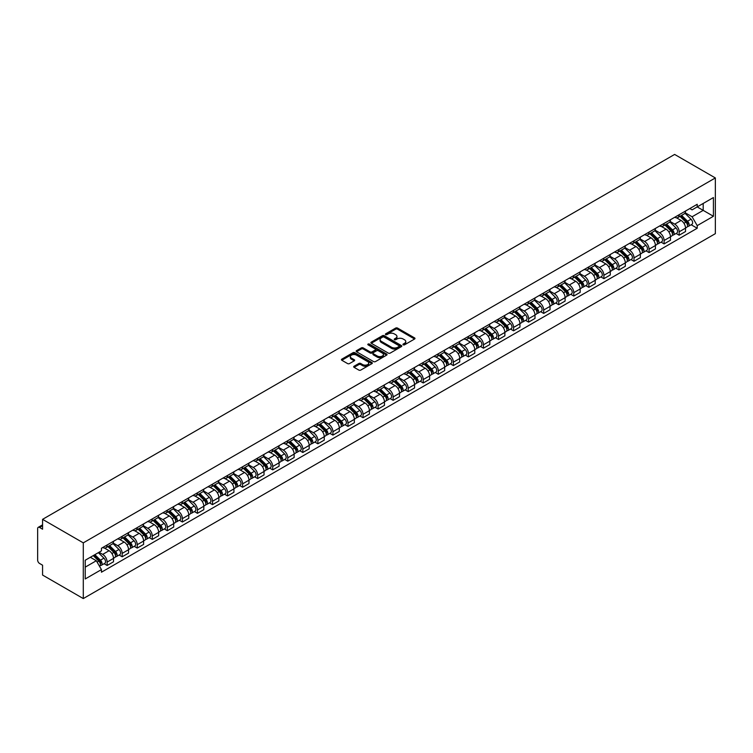 <?xml version="1.0" encoding="UTF-8"?>
<svg xmlns="http://www.w3.org/2000/svg" width="753" height="753" viewBox="0 0 753 753"><rect width="100%" height="100%" fill="white"/><g stroke="black" fill="none" stroke-linecap="round" stroke-linejoin="round"><path stroke-width="1.13" d="M403.213 344.818A0.941 0.546 0 0 0 404.53 344.818L414.602 339.001A1.337 0.772 0 0 0 414.988 338.455A1.337 0.772 0 0 0 414.602 337.909L397.546 328.073A1.337 0.772 0 0 0 395.654 328.073L385.592 333.88A0.941 0.546 0 0 0 386.92 334.643L388.219 333.89A4.283 2.475 0 0 1 394.28 333.89L395.702 334.709A4.283 2.475 0 0 1 396.953 336.459A4.283 2.475 0 0 1 395.702 338.21L394.403 338.963A0.941 0.546 0 0 0 395.73 339.725L397.029 338.982A4.283 2.475 0 0 1 403.09 338.982L404.512 339.801A4.283 2.475 0 0 1 405.763 341.551A4.283 2.475 0 0 1 404.512 343.302L403.213 344.046A0.941 0.546 0 0 0 403.213 344.818L403.213 344.046M354.07 366.24A1.337 0.772 0 0 0 353.684 366.786A1.337 0.772 0 0 0 354.07 367.332L358.861 370.09A1.337 0.772 0 0 0 360.753 370.09L371.926 363.643A1.337 0.772 0 0 0 372.321 363.097A1.337 0.772 0 0 0 371.926 362.551L354.879 352.705A1.337 0.772 0 0 0 352.988 352.705L341.806 359.153A1.337 0.772 0 0 0 341.42 359.708A1.337 0.772 0 0 0 341.806 360.254L347.585 363.586A1.337 0.772 0 0 0 349.477 363.586L354.258 360.828A1.337 0.772 0 0 0 354.654 360.282A1.337 0.772 0 0 0 354.258 359.727L351.397 358.08A3.586 2.071 0 0 1 350.352 356.611A3.586 2.071 0 0 1 352.564 354.701A3.586 2.071 0 0 1 356.461 355.152L367.69 361.628A3.586 2.071 0 0 1 368.735 363.097A3.586 2.071 0 0 1 366.523 365.007A3.586 2.071 0 0 1 362.626 364.556L360.753 363.473A1.337 0.772 0 0 0 358.861 363.473L354.07 366.24L354.07 367.332M83.291 542.857L42.573 519.344L674.632 154.431L715.35 177.943L83.291 542.857L83.291 598.569L715.35 233.656L715.35 177.943M388.313 353.091A1.337 0.772 0 0 0 390.205 353.091L401.387 346.634A1.337 0.772 0 0 0 401.782 346.088A1.337 0.772 0 0 0 401.387 345.542L384.341 335.697A1.337 0.772 0 0 0 382.439 335.697L371.267 342.154A1.337 0.772 0 0 0 370.871 342.7A1.337 0.772 0 0 0 371.267 343.246L388.313 353.091M368.368 345.015A0.941 0.546 0 0 1 369.328 345.147L369.328 344.036L386.656 354.042A1.337 0.772 0 0 1 387.051 354.588A1.337 0.772 0 0 1 386.656 355.134L375.483 361.591A1.337 0.772 0 0 1 373.582 361.591L356.536 351.745L361.318 349.006L361.318 347.895L356.536 350.653A1.337 0.772 0 0 0 356.141 351.199A1.337 0.772 0 0 0 356.536 351.745L356.536 350.653M361.318 349.006A1.337 0.772 0 0 1 363.21 349.006L363.21 347.895A1.337 0.772 0 0 0 361.318 347.895M363.21 347.895L370.128 351.886A1.337 0.772 0 0 0 372.02 351.886L375.192 350.051A1.337 0.772 0 0 0 375.587 349.505A1.337 0.772 0 0 0 375.192 348.959L368.001 344.799A0.941 0.546 0 0 1 369.328 344.036M42.573 519.344L42.573 529.208L39.58 527.476A2.73 1.572 -120 0 0 38.215 527.345A2.73 1.572 -120 0 0 37.65 528.597L37.65 560.128A2.73 1.572 -120 0 0 39.58 563.47L42.573 565.202L42.573 575.057L83.291 598.569M679.159 214.709A6.278 3.624 60 0 1 677.86 217.532L684.232 213.852A6.278 3.624 -120 0 0 685.531 211.038M670.123 221.476L674.726 224.13A6.278 3.624 60 0 1 679.159 231.811L685.531 228.14A6.278 3.624 -120 0 0 681.098 220.45L676.533 217.815M685.531 228.14L685.531 231.538L679.159 235.218L676.109 233.449M677.86 217.532A6.278 3.624 60 0 1 674.773 217.25M679.159 231.811L679.159 235.218M664.108 223.406A6.278 3.624 60 0 1 662.809 226.22L669.182 222.54A6.278 3.624 -120 0 0 670.481 219.725M661.059 242.146L664.108 243.906L670.481 240.226L670.481 236.828A6.278 3.624 -120 0 0 666.038 229.138L661.482 226.512M662.809 226.22A6.278 3.624 60 0 1 659.722 225.938M655.072 230.164L659.675 232.818A6.278 3.624 60 0 1 664.108 240.508L664.108 243.906M649.058 232.093A6.278 3.624 60 0 1 647.759 234.908L654.122 231.237A6.278 3.624 -120 0 0 655.421 228.413M645.999 250.834L649.058 252.594L655.421 248.923L655.421 245.525A6.278 3.624 -120 0 0 650.987 237.835L646.432 235.2M647.759 234.908A6.278 3.624 60 0 1 644.662 234.625M640.022 238.852L644.615 241.506A6.278 3.624 60 0 1 649.058 249.196L649.058 252.594M634.007 240.781A6.278 3.624 60 0 1 632.699 243.605L639.071 239.925A6.278 3.624 -120 0 0 640.37 237.11M630.948 259.521L634.007 261.291L640.37 257.611L640.37 254.213A6.278 3.624 -120 0 0 635.937 246.523L631.372 243.887M632.699 243.605A6.278 3.624 60 0 1 629.612 243.323M624.962 247.549L629.564 250.203A6.278 3.624 60 0 1 634.007 257.893L634.007 261.291M618.947 249.478A6.278 3.624 60 0 1 617.648 252.293L624.021 248.622A6.278 3.624 -120 0 0 625.319 245.798M615.898 268.219L618.947 269.979L625.319 266.298L625.319 262.901A6.278 3.624 -120 0 0 620.877 255.211L616.321 252.584M617.648 252.293A6.278 3.624 60 0 1 614.561 252.01M609.911 256.236L614.514 258.891A6.278 3.624 60 0 1 618.947 266.581L618.947 269.979M603.897 258.166A6.278 3.624 60 0 1 602.598 260.99L608.961 257.31A6.278 3.624 -120 0 0 610.269 254.486M600.838 276.906L603.897 278.666L610.269 274.996L610.269 271.598A6.278 3.624 -120 0 0 605.826 263.908L601.27 261.272M602.598 260.99A6.278 3.624 60 0 1 599.501 260.698M594.861 264.924L599.454 267.579A6.278 3.624 60 0 1 603.897 275.269L603.897 278.666M588.846 266.854A6.278 3.624 60 0 1 587.538 269.678L593.91 265.997A6.278 3.624 -120 0 0 595.209 263.183M585.787 285.594L588.846 287.364L595.209 283.683L595.209 280.285A6.278 3.624 -120 0 0 590.776 272.595L586.211 269.969M587.538 269.678A6.278 3.624 60 0 1 584.45 269.395M579.801 273.621L584.403 276.276A6.278 3.624 60 0 1 588.846 283.966L588.846 287.364M573.786 275.551A6.278 3.624 60 0 1 572.487 278.365L578.859 274.694A6.278 3.624 -120 0 0 580.158 271.871M570.736 294.291L573.786 296.051L580.158 292.371L580.158 288.973A6.278 3.624 -120 0 0 575.716 281.293L571.16 278.657M572.487 278.365A6.278 3.624 60 0 1 569.4 278.083M564.75 282.309L569.353 284.963A6.278 3.624 60 0 1 573.786 292.653L573.786 296.051M558.735 284.239A6.278 3.624 60 0 1 557.436 287.062L563.799 283.382A6.278 3.624 -120 0 0 565.108 280.568M555.686 302.979L558.735 304.739L565.108 301.068L565.108 297.67A6.278 3.624 -120 0 0 560.665 289.98L556.109 287.345M557.436 287.062A6.278 3.624 60 0 1 554.349 286.771M549.699 290.997L554.293 293.661A6.278 3.624 60 0 1 558.735 301.341L558.735 304.739M543.685 292.936A6.278 3.624 60 0 1 542.386 295.75L548.749 292.07A6.278 3.624 -120 0 0 550.048 289.256M540.626 311.667L543.685 313.436L550.048 309.756L550.048 306.358A6.278 3.624 -120 0 0 545.614 298.668L541.049 296.042M542.386 295.75A6.278 3.624 60 0 1 539.289 295.468M534.639 299.694L539.242 302.348A6.278 3.624 60 0 1 543.685 310.038L543.685 313.436M528.625 301.624A6.278 3.624 60 0 1 527.326 304.438L533.698 300.767A6.278 3.624 -120 0 0 534.997 297.943M525.575 320.364L528.625 322.124L534.997 318.444L534.997 315.046A6.278 3.624 -120 0 0 530.554 307.365L525.999 304.73M527.326 304.438A6.278 3.624 60 0 1 524.239 304.156M519.589 308.382L524.192 311.036A6.278 3.624 60 0 1 528.625 318.726L528.625 322.124M513.574 310.311A6.278 3.624 60 0 1 512.275 313.135L518.648 309.455A6.278 3.624 -120 0 0 519.947 306.64M510.525 329.052L513.574 330.812L519.947 327.141L519.947 323.743A6.278 3.624 -120 0 0 515.504 316.053L510.948 313.417M512.275 313.135A6.278 3.624 60 0 1 509.188 312.853M504.538 317.069L509.132 319.733A6.278 3.624 60 0 1 513.574 327.414L513.574 330.812M498.524 319.008A6.278 3.624 60 0 1 497.225 321.823L503.588 318.142A6.278 3.624 -120 0 0 504.887 315.328M495.465 337.749L498.524 339.509L504.887 335.829L504.887 332.431A6.278 3.624 -120 0 0 500.453 324.741L495.888 322.115M497.225 321.823A6.278 3.624 60 0 1 494.128 321.54M489.478 325.767L494.081 328.421A6.278 3.624 60 0 1 498.524 336.111L498.524 339.509M483.464 327.696A6.278 3.624 60 0 1 482.165 330.511L488.537 326.84A6.278 3.624 -120 0 0 489.836 324.016M480.414 346.436L483.464 348.197L489.836 344.526L489.836 341.118A6.278 3.624 -120 0 0 485.393 333.438L480.838 330.802M482.165 330.511A6.278 3.624 60 0 1 479.077 330.228M474.428 334.454L479.03 337.109A6.278 3.624 60 0 1 483.464 344.799L483.464 348.197M468.413 336.384A6.278 3.624 60 0 1 467.114 339.208L473.486 335.527A6.278 3.624 -120 0 0 474.785 332.713M465.363 355.124L468.413 356.894L474.785 353.213L474.785 349.816A6.278 3.624 -120 0 0 470.343 342.126L465.787 339.49M467.114 339.208A6.278 3.624 60 0 1 464.027 338.925M459.377 343.152L463.97 345.806A6.278 3.624 60 0 1 468.413 353.486L468.413 356.894M453.362 345.081A6.278 3.624 60 0 1 452.064 347.895L458.426 344.215A6.278 3.624 -120 0 0 459.725 341.401M450.303 363.821L453.362 365.582L459.725 361.901L459.725 358.503A6.278 3.624 -120 0 0 455.292 350.813L450.727 348.187M452.064 347.895A6.278 3.624 60 0 1 448.967 347.613M444.317 351.839L448.92 354.494A6.278 3.624 60 0 1 453.362 362.184L453.362 365.582M438.302 353.769A6.278 3.624 60 0 1 437.004 356.583L443.376 352.912A6.278 3.624 -120 0 0 444.675 350.089M435.253 372.509L438.302 374.269L444.675 370.598L444.675 367.2A6.278 3.624 -120 0 0 440.232 359.51L435.676 356.875M437.004 356.583A6.278 3.624 60 0 1 433.916 356.301M429.266 360.527L433.869 363.181A6.278 3.624 60 0 1 438.302 370.871L438.302 374.269M423.252 362.457A6.278 3.624 60 0 1 421.953 365.28L428.325 361.6A6.278 3.624 -120 0 0 429.624 358.786M420.202 381.197L423.252 382.966L429.624 379.286L429.624 375.888A6.278 3.624 -120 0 0 425.181 368.198L420.626 365.563M421.953 365.28A6.278 3.624 60 0 1 418.866 364.998M414.216 369.224L418.819 371.878A6.278 3.624 60 0 1 423.252 379.568L423.252 382.966M408.201 371.154A6.278 3.624 60 0 1 406.902 373.968L413.265 370.297A6.278 3.624 -120 0 0 414.564 367.473M405.142 389.894L408.201 391.654L414.564 387.974L414.564 384.576A6.278 3.624 -120 0 0 410.131 376.886L405.575 374.26M406.902 373.968A6.278 3.624 60 0 1 403.806 373.686M399.156 377.912L403.759 380.566A6.278 3.624 60 0 1 408.201 388.256L408.201 391.654M393.141 379.841A6.278 3.624 60 0 1 391.842 382.665L398.215 378.985A6.278 3.624 -120 0 0 399.514 376.161M390.092 398.582L393.141 400.342L399.514 396.671L399.514 393.273A6.278 3.624 -120 0 0 395.08 385.583L390.515 382.948M391.842 382.665A6.278 3.624 60 0 1 388.755 382.373M384.105 386.6L388.708 389.254A6.278 3.624 60 0 1 393.141 396.944L393.141 400.342M378.091 388.529A6.278 3.624 60 0 1 376.792 391.353L383.164 387.673A6.278 3.624 -120 0 0 384.463 384.858M375.041 407.269L378.091 409.039L384.463 405.359L384.463 401.961A6.278 3.624 -120 0 0 380.02 394.271L375.465 391.645M376.792 391.353A6.278 3.624 60 0 1 373.704 391.071M369.055 395.297L373.657 397.951A6.278 3.624 60 0 1 378.091 405.641L378.091 409.039M363.04 397.226A6.278 3.624 60 0 1 361.741 400.041L368.104 396.37A6.278 3.624 -120 0 0 369.403 393.546M359.981 415.967L363.04 417.727L369.403 414.046L369.403 410.649A6.278 3.624 -120 0 0 364.97 402.968L360.414 400.332M361.741 400.041A6.278 3.624 60 0 1 358.644 399.758M354.004 403.985L358.597 406.639A6.278 3.624 60 0 1 363.04 414.329L363.04 417.727M347.98 405.914A6.278 3.624 60 0 1 346.681 408.738L353.053 405.058A6.278 3.624 -120 0 0 354.352 402.243M344.93 424.654L347.99 426.414L354.352 422.744L354.352 419.346A6.278 3.624 -120 0 0 349.919 411.656L345.354 409.02M346.681 408.738A6.278 3.624 60 0 1 343.594 408.446M338.944 412.672L343.547 415.336A6.278 3.624 60 0 1 347.99 423.017L347.99 426.414M332.93 414.611A6.278 3.624 60 0 1 331.631 417.426L338.003 413.745A6.278 3.624 -120 0 0 339.302 410.931M329.88 433.342L332.93 435.112L339.302 431.431L339.302 428.033A6.278 3.624 -120 0 0 334.859 420.343L330.303 417.717M331.631 417.426A6.278 3.624 60 0 1 328.543 417.143M323.894 421.369L328.496 424.024A6.278 3.624 60 0 1 332.93 431.714L332.93 435.112M317.879 423.299A6.278 3.624 60 0 1 316.58 426.113L322.943 422.442A6.278 3.624 -120 0 0 324.242 419.619M314.82 442.039L317.879 443.799L324.251 440.119L324.251 436.721A6.278 3.624 -120 0 0 319.809 429.041L315.253 426.405M316.58 426.113A6.278 3.624 60 0 1 313.483 425.831M308.843 430.057L313.436 432.711A6.278 3.624 60 0 1 317.879 440.401L317.879 443.799M302.828 431.987A6.278 3.624 60 0 1 301.52 434.81L307.892 431.13A6.278 3.624 -120 0 0 309.191 428.316M299.769 450.727L302.828 452.487L309.191 448.816L309.191 445.418A6.278 3.624 -120 0 0 304.758 437.728L300.193 435.093M301.52 434.81A6.278 3.624 60 0 1 298.433 434.528M293.783 438.745L298.386 441.409A6.278 3.624 60 0 1 302.828 449.089L302.828 452.487M287.768 440.684A6.278 3.624 60 0 1 286.469 443.498L292.842 439.818A6.278 3.624 -120 0 0 294.141 437.004M284.719 459.424L287.768 461.184L294.141 457.504L294.141 454.106A6.278 3.624 -120 0 0 289.698 446.416L285.142 443.79M286.469 443.498A6.278 3.624 60 0 1 283.382 443.216M278.732 447.442L283.335 450.096A6.278 3.624 60 0 1 287.768 457.786L287.768 461.184M272.718 449.372A6.278 3.624 60 0 1 271.419 452.186L277.782 448.515A6.278 3.624 -120 0 0 279.09 445.691M269.668 468.112L272.718 469.872L279.09 466.201L279.09 462.794A6.278 3.624 -120 0 0 274.647 455.113L270.092 452.478M271.419 452.186A6.278 3.624 60 0 1 268.322 451.904M263.682 456.13L268.275 458.784A6.278 3.624 60 0 1 272.718 466.474L272.718 469.872M257.667 458.059A6.278 3.624 60 0 1 256.359 460.883L262.731 457.203A6.278 3.624 -120 0 0 264.03 454.388M254.608 476.8L257.667 478.569L264.03 474.889L264.03 471.491A6.278 3.624 -120 0 0 259.597 463.801L255.032 461.165M256.359 460.883A6.278 3.624 60 0 1 253.272 460.601M248.622 464.827L253.224 467.481A6.278 3.624 60 0 1 257.667 475.162L257.667 478.569M242.607 466.756A6.278 3.624 60 0 1 241.308 469.571L247.681 465.891A6.278 3.624 -120 0 0 248.979 463.076M239.558 485.497L242.607 487.257L248.979 483.577L248.979 480.179A6.278 3.624 -120 0 0 244.537 472.489L239.981 469.863M241.308 469.571A6.278 3.624 60 0 1 238.221 469.288M233.571 473.515L238.174 476.169A6.278 3.624 60 0 1 242.607 483.859L242.607 487.257M227.557 475.444A6.278 3.624 60 0 1 226.258 478.259L232.621 474.588A6.278 3.624 -120 0 0 233.929 471.764M224.507 494.184L227.557 495.945L233.929 492.274L233.929 488.876A6.278 3.624 -120 0 0 229.486 481.186L224.931 478.55M226.258 478.259A6.278 3.624 60 0 1 223.17 477.976M218.521 482.202L223.114 484.857A6.278 3.624 60 0 1 227.557 492.547L227.557 495.945M212.506 484.132A6.278 3.624 60 0 1 211.207 486.956L217.57 483.275A6.278 3.624 -120 0 0 218.869 480.461M209.447 502.872L212.506 504.642L218.869 500.961L218.869 497.564A6.278 3.624 -120 0 0 214.436 489.874L209.871 487.238M211.207 486.956A6.278 3.624 60 0 1 208.11 486.673M203.461 490.9L208.063 493.554A6.278 3.624 60 0 1 212.506 501.244L212.506 504.642M197.446 492.829A6.278 3.624 60 0 1 196.147 495.643L202.519 491.973A6.278 3.624 -120 0 0 203.818 489.149M194.396 511.569L197.446 513.33L203.818 509.649L203.818 506.251A6.278 3.624 -120 0 0 199.376 498.561L194.82 495.935M196.147 495.643A6.278 3.624 60 0 1 193.06 495.361M188.41 499.587L193.013 502.242A6.278 3.624 60 0 1 197.446 509.932L197.446 513.33M182.395 501.517A6.278 3.624 60 0 1 181.097 504.341L187.469 500.66A6.278 3.624 -120 0 0 188.768 497.837M179.346 520.257L182.395 522.017L188.768 518.346L188.768 514.948A6.278 3.624 -120 0 0 184.325 507.258L179.769 504.623M181.097 504.341A6.278 3.624 60 0 1 178.009 504.049M173.359 508.275L177.953 510.929A6.278 3.624 60 0 1 182.395 518.619L182.395 522.017M167.345 510.205A6.278 3.624 60 0 1 166.046 513.028L172.409 509.348A6.278 3.624 -120 0 0 173.708 506.534M164.286 528.945L167.345 530.714L173.708 527.034L173.708 523.636A6.278 3.624 -120 0 0 169.274 515.946L164.709 513.32M166.046 513.028A6.278 3.624 60 0 1 162.949 512.746M158.299 516.972L162.902 519.626A6.278 3.624 60 0 1 167.345 527.316L167.345 530.714M152.285 518.902A6.278 3.624 60 0 1 150.986 521.716L157.358 518.045A6.278 3.624 -120 0 0 158.657 515.221M149.235 537.642L152.285 539.402L158.657 535.722L158.657 532.324A6.278 3.624 -120 0 0 154.214 524.643L149.659 522.008M150.986 521.716A6.278 3.624 60 0 1 147.899 521.434M143.249 525.66L147.852 528.314A6.278 3.624 60 0 1 152.285 536.004L152.285 539.402M137.234 527.589A6.278 3.624 60 0 1 135.935 530.413L142.308 526.733A6.278 3.624 -120 0 0 143.607 523.919M134.185 546.33L137.234 548.09L143.607 544.419L143.607 541.021A6.278 3.624 -120 0 0 139.164 533.331L134.608 530.696M135.935 530.413A6.278 3.624 60 0 1 132.848 530.121M128.198 534.348L132.801 537.011A6.278 3.624 60 0 1 137.234 544.692L137.234 548.09M122.184 536.287A6.278 3.624 60 0 1 120.885 539.101L127.248 535.421A6.278 3.624 -120 0 0 128.547 532.606M119.125 555.017L122.184 556.787L128.547 553.107L128.547 549.709A6.278 3.624 -120 0 0 124.113 542.019L119.558 539.393M120.885 539.101A6.278 3.624 60 0 1 117.788 538.819M113.138 543.045L117.741 545.699A6.278 3.624 60 0 1 122.184 553.389L122.184 556.787M107.124 544.974A6.278 3.624 60 0 1 105.825 547.789L112.197 544.118A6.278 3.624 -120 0 0 113.496 541.294M104.074 563.715L107.124 565.475L113.496 561.794L113.496 558.397A6.278 3.624 -120 0 0 109.063 550.716L104.498 548.08M105.825 547.789A6.278 3.624 60 0 1 102.737 547.506M99.02 552.269L102.69 554.387A6.278 3.624 60 0 1 107.124 562.077L107.124 565.475M689.823 208.553L692.092 209.861L713.42 197.55L703.189 203.461L703.189 210.369L692.092 216.77L685.183 212.779M85.221 567.15L96.318 560.74L101.439 569.597L85.221 578.953L85.221 560.241L101.439 550.876L101.439 548.259L697.212 204.289L697.212 206.915L713.42 216.271L697.212 225.627L692.092 216.77M713.42 197.55L713.42 216.271M101.439 569.597L101.439 572.214L697.212 228.253L697.212 225.627M96.318 560.74L90.341 557.286M691.16 224.761L697.212 228.253M403.58 344.949L404.512 344.413A4.283 2.475 0 0 0 405.763 342.662L405.763 341.551M396.953 336.459L396.953 337.579A4.283 2.475 0 0 1 395.702 339.33L394.779 339.867M414.583 339.019L397.546 329.183A1.337 0.772 0 0 0 395.654 329.183L385.969 334.774M401.368 346.644L384.341 336.807A1.337 0.772 0 0 0 382.439 336.807L371.285 343.255M399.015 346.474A0.941 0.546 0 0 0 399.015 345.702L384.049 337.062A0.941 0.546 0 0 0 382.722 337.062L381.357 337.852A4.283 2.475 0 0 0 380.096 339.603A4.283 2.475 0 0 0 381.357 341.354L391.579 347.265A4.283 2.475 0 0 0 397.64 347.265L399.015 346.474L399.015 347.585A0.941 0.546 0 0 0 399.288 347.199L399.288 346.088M380.096 339.603L380.096 340.723A4.283 2.475 0 0 0 381.357 342.474L381.357 341.354M399.015 347.585L397.64 348.375A4.283 2.475 0 0 1 391.579 348.375L381.357 342.474M363.21 349.006L370.128 352.997A1.337 0.772 0 0 0 372.02 352.997L375.192 351.162A1.337 0.772 0 0 0 375.587 350.616L375.587 349.505M369.328 345.147L386.637 355.143M377.3 356.028A3.586 2.071 0 0 0 381.206 356.47A3.586 2.071 0 0 0 383.418 354.559A3.586 2.071 0 0 0 382.373 353.101L378.42 350.813A1.337 0.772 0 0 0 376.519 350.813L373.347 352.649A1.337 0.772 0 0 0 372.961 353.195A1.337 0.772 0 0 0 373.347 353.741L377.3 356.028L377.3 357.138A3.586 2.071 0 0 0 381.206 357.59A3.586 2.071 0 0 0 383.418 355.68L383.418 354.559M372.961 353.195L372.961 354.315A1.337 0.772 0 0 0 373.347 354.861L373.347 353.741M377.3 357.138L373.347 354.861M368.735 363.097L368.735 364.207A3.586 2.071 0 0 1 366.523 366.118A3.586 2.071 0 0 1 362.626 365.676L360.753 364.593A1.337 0.772 0 0 0 358.861 364.593L354.089 367.342M350.352 356.611L350.352 357.731A3.586 2.071 0 0 0 351.397 359.19L351.397 358.08M354.258 359.727L354.258 360.828L351.397 359.19M371.907 363.652L354.879 353.816A1.337 0.772 0 0 0 352.988 353.816L341.824 360.263L341.806 359.153M679.978 216.309L685.908 222.163A3.407 1.967 60 0 1 686.802 227.274L685.531 228.008M681.154 217.476L683.668 218.925M680.627 215.932L687.122 222.342A1.638 0.941 60 0 1 687.555 224.789A1.638 0.941 60 0 1 687.404 224.855M681.616 215.367L687.545 221.213A3.407 1.967 60 0 1 688.449 226.333A3.407 1.967 60 0 1 687.414 226.437M684.929 213.203L691.019 219.208A3.407 1.967 60 0 1 691.922 224.328L688.449 226.333M664.918 225.006L670.848 230.851A3.407 1.967 60 0 1 671.751 235.971L670.481 236.706M666.104 226.173L668.617 227.622M665.577 224.62L672.071 231.03A1.638 0.941 60 0 1 672.504 233.486A1.638 0.941 60 0 1 672.354 233.543M666.565 224.055L672.495 229.91A3.407 1.967 60 0 1 673.389 235.021A3.407 1.967 60 0 1 672.363 235.134M669.878 221.9L675.968 227.905A3.407 1.967 60 0 1 676.862 233.016L673.389 235.021M649.867 233.694L655.797 239.548A3.407 1.967 60 0 1 656.701 244.659L655.421 245.393M651.053 234.861L653.566 236.31M650.526 233.317L657.021 239.718A1.638 0.941 60 0 1 657.454 242.174A1.638 0.941 60 0 1 657.303 242.231M651.505 232.743L657.435 238.597A3.407 1.967 60 0 1 658.338 243.708A3.407 1.967 60 0 1 657.303 243.821M654.828 230.587L660.908 236.593A3.407 1.967 60 0 1 661.812 241.704L658.338 243.708M634.817 242.381L640.747 248.236A3.407 1.967 60 0 1 641.641 253.347L640.37 254.081M635.993 243.548L638.506 245.007M635.466 242.005L641.961 248.415A1.638 0.941 60 0 1 642.394 250.871A1.638 0.941 60 0 1 642.243 250.928M636.454 241.44L642.384 247.285A3.407 1.967 60 0 1 643.288 252.406A3.407 1.967 60 0 1 642.253 252.509M639.768 239.275L645.858 245.28A3.407 1.967 60 0 1 646.761 250.401L643.288 252.406M619.757 251.078L625.687 256.924A3.407 1.967 60 0 1 626.59 262.044L625.319 262.778M620.943 252.246L623.456 253.695M620.416 250.693L626.91 257.102A1.638 0.941 60 0 1 627.343 259.559A1.638 0.941 60 0 1 627.193 259.616M621.404 250.128L627.334 255.982A3.407 1.967 60 0 1 628.228 261.093A3.407 1.967 60 0 1 627.202 261.206M624.717 247.972L630.807 253.977A3.407 1.967 60 0 1 631.701 259.088L628.228 261.093M604.706 259.766L610.636 265.621A3.407 1.967 60 0 1 611.54 270.732L610.259 271.466M605.892 260.933L608.405 262.383M605.365 259.39L611.86 265.79A1.638 0.941 60 0 1 612.293 268.247A1.638 0.941 60 0 1 612.142 268.313M606.344 258.816L612.274 264.67A3.407 1.967 60 0 1 613.177 269.781A3.407 1.967 60 0 1 612.142 269.894M609.666 256.66L615.747 262.665A3.407 1.967 60 0 1 616.651 267.776L613.177 269.781M589.655 268.454L595.585 274.308A3.407 1.967 60 0 1 596.48 279.419L595.209 280.163M590.832 269.621L593.345 271.08M590.314 268.077L596.8 274.487A1.638 0.941 60 0 1 597.233 276.944A1.638 0.941 60 0 1 597.091 277M591.293 267.513L597.223 273.358A3.407 1.967 60 0 1 598.127 278.478A3.407 1.967 60 0 1 597.091 278.582M594.616 265.348L600.696 271.353A3.407 1.967 60 0 1 601.6 276.473L598.127 278.478M574.595 277.151L580.525 282.996A3.407 1.967 60 0 1 581.429 288.117L580.158 288.851M575.781 278.318L578.295 279.768M575.254 276.765L581.749 283.175A1.638 0.941 60 0 1 582.182 285.632A1.638 0.941 60 0 1 582.031 285.688M576.243 276.2L582.173 282.055A3.407 1.967 60 0 1 583.067 287.166A3.407 1.967 60 0 1 582.041 287.279M579.556 274.045L585.646 280.05A3.407 1.967 60 0 1 586.54 285.161L583.067 287.166M559.545 285.839L565.475 291.693A3.407 1.967 60 0 1 566.378 296.804L565.098 297.539M560.731 287.006L563.244 288.455M560.204 285.462L566.698 291.863A1.638 0.941 60 0 1 567.131 294.319A1.638 0.941 60 0 1 566.981 294.385M561.183 284.898L567.113 290.743A3.407 1.967 60 0 1 568.016 295.863A3.407 1.967 60 0 1 566.99 295.967M564.505 282.733L570.586 288.738A3.407 1.967 60 0 1 571.489 293.849L568.016 295.863M544.494 294.536L550.424 300.381A3.407 1.967 60 0 1 551.318 305.502L550.048 306.236M545.671 295.694L548.184 297.153M545.153 294.15L551.648 300.56A1.638 0.941 60 0 1 552.071 303.017A1.638 0.941 60 0 1 551.93 303.073M546.132 293.585L552.062 299.43A3.407 1.967 60 0 1 552.966 304.551A3.407 1.967 60 0 1 551.93 304.664M549.455 291.43L555.535 297.426A3.407 1.967 60 0 1 556.439 302.546L552.966 304.551M529.434 303.224L535.364 309.069A3.407 1.967 60 0 1 536.268 314.189L534.997 314.923M530.62 304.391L533.133 305.84M530.093 302.847L536.588 309.248A1.638 0.941 60 0 1 537.021 311.704A1.638 0.941 60 0 1 536.87 311.761M531.081 302.273L537.011 308.128A3.407 1.967 60 0 1 537.906 313.239A3.407 1.967 60 0 1 536.88 313.352M534.395 300.118L540.485 306.123A3.407 1.967 60 0 1 541.379 311.234L537.906 313.239M514.384 311.911L520.314 317.766A3.407 1.967 60 0 1 521.217 322.877L519.937 323.611M515.57 313.079L518.083 314.528M515.043 311.535L521.537 317.945A1.638 0.941 60 0 1 521.97 320.392A1.638 0.941 60 0 1 521.82 320.458M516.021 310.97L521.951 316.815A3.407 1.967 60 0 1 522.855 321.936A3.407 1.967 60 0 1 521.829 322.039M519.344 308.805L525.425 314.81A3.407 1.967 60 0 1 526.328 319.931L522.855 321.936M499.333 320.609L505.263 326.454A3.407 1.967 60 0 1 506.157 331.574L504.887 332.308M500.51 321.776L503.023 323.225M499.992 320.223L506.487 326.633A1.638 0.941 60 0 1 506.91 329.089A1.638 0.941 60 0 1 506.769 329.146M500.971 319.658L506.901 325.512A3.407 1.967 60 0 1 507.804 330.623A3.407 1.967 60 0 1 506.769 330.736M504.294 317.502L510.374 323.498A3.407 1.967 60 0 1 511.278 328.619L507.804 330.623M484.273 329.296L490.203 335.151A3.407 1.967 60 0 1 491.107 340.262L489.836 340.996M485.459 330.463L487.972 331.913M484.932 328.92L491.427 335.32A1.638 0.941 60 0 1 491.86 337.777A1.638 0.941 60 0 1 491.709 337.833M485.92 328.346L491.85 334.2A3.407 1.967 60 0 1 492.744 339.311A3.407 1.967 60 0 1 491.718 339.424M489.234 326.19L495.323 332.195A3.407 1.967 60 0 1 496.218 337.306L492.744 339.311M469.223 337.984L475.152 343.839A3.407 1.967 60 0 1 476.056 348.95L474.785 349.684M470.409 339.151L472.922 340.601M469.881 337.608L476.376 344.017A1.638 0.941 60 0 1 476.809 346.465A1.638 0.941 60 0 1 476.658 346.531M470.86 337.043L476.79 342.888A3.407 1.967 60 0 1 477.694 348.008A3.407 1.967 60 0 1 476.668 348.112M474.183 334.878L480.273 340.883A3.407 1.967 60 0 1 481.167 346.004L477.694 348.008M454.172 346.681L460.102 352.526A3.407 1.967 60 0 1 460.996 357.647L459.725 358.381M455.349 347.848L457.871 349.298M454.831 346.295L461.325 352.705A1.638 0.941 60 0 1 461.758 355.162A1.638 0.941 60 0 1 461.608 355.218M455.81 345.731L461.74 351.585A3.407 1.967 60 0 1 462.643 356.696A3.407 1.967 60 0 1 461.608 356.809M459.132 343.575L465.213 349.58A3.407 1.967 60 0 1 466.116 354.691L462.643 356.696M439.112 355.369L445.051 361.224A3.407 1.967 60 0 1 445.945 366.334L444.675 367.069M440.298 356.536L442.811 357.986M439.771 354.992L446.265 361.393A1.638 0.941 60 0 1 446.698 363.85A1.638 0.941 60 0 1 446.548 363.906M440.759 354.418L446.689 360.273A3.407 1.967 60 0 1 447.583 365.384A3.407 1.967 60 0 1 446.557 365.497M444.072 352.263L450.162 358.268A3.407 1.967 60 0 1 451.066 363.379L447.583 365.384M424.061 364.057L429.991 369.911A3.407 1.967 60 0 1 430.895 375.022L429.624 375.756M425.247 365.224L427.76 366.683M424.72 363.68L431.215 370.09A1.638 0.941 60 0 1 431.648 372.547A1.638 0.941 60 0 1 431.497 372.603M425.699 363.115L431.638 368.961A3.407 1.967 60 0 1 432.533 374.081A3.407 1.967 60 0 1 431.507 374.185M429.022 360.951L435.112 366.956A3.407 1.967 60 0 1 436.006 372.076L432.533 374.081M409.011 372.754L414.941 378.599A3.407 1.967 60 0 1 415.844 383.719L414.564 384.454M410.197 373.921L412.71 375.371M409.67 372.368L416.164 378.778A1.638 0.941 60 0 1 416.597 381.234A1.638 0.941 60 0 1 416.447 381.291M410.649 371.803L416.578 377.658A3.407 1.967 60 0 1 417.482 382.769A3.407 1.967 60 0 1 416.447 382.882M413.971 369.648L420.052 375.653A3.407 1.967 60 0 1 420.955 380.764L417.482 382.769M393.96 381.442L399.89 387.296A3.407 1.967 60 0 1 400.784 392.407L399.514 393.141M395.137 382.609L397.65 384.058M394.61 381.065L401.104 387.466A1.638 0.941 60 0 1 401.537 389.922A1.638 0.941 60 0 1 401.387 389.988M395.598 380.491L401.528 386.345A3.407 1.967 60 0 1 402.422 391.456A3.407 1.967 60 0 1 401.396 391.569M398.911 378.335L405.001 384.341A3.407 1.967 60 0 1 405.905 389.452L402.422 391.456M378.9 390.129L384.83 395.984A3.407 1.967 60 0 1 385.734 401.095L384.463 401.838M380.086 391.296L382.599 392.755M379.559 389.753L386.054 396.163A1.638 0.941 60 0 1 386.487 398.619A1.638 0.941 60 0 1 386.336 398.676M380.547 389.188L386.477 395.033A3.407 1.967 60 0 1 387.371 400.154A3.407 1.967 60 0 1 386.345 400.257M383.861 387.023L389.95 393.028A3.407 1.967 60 0 1 390.845 398.149L387.371 400.154M363.85 398.826L369.779 404.672A3.407 1.967 60 0 1 370.683 409.792L369.403 410.526M365.036 399.994L367.549 401.443M364.508 398.441L371.003 404.85A1.638 0.941 60 0 1 371.436 407.307A1.638 0.941 60 0 1 371.285 407.364M365.487 397.876L371.417 403.73A3.407 1.967 60 0 1 372.321 408.841A3.407 1.967 60 0 1 371.285 408.954M368.81 395.72L374.89 401.726A3.407 1.967 60 0 1 375.794 406.836L372.321 408.841M348.799 407.514L354.729 413.369A3.407 1.967 60 0 1 355.623 418.48L354.352 419.214M349.976 408.681L352.489 410.131M349.448 407.138L355.943 413.538A1.638 0.941 60 0 1 356.376 415.995A1.638 0.941 60 0 1 356.225 416.061M350.437 406.573L356.367 412.418A3.407 1.967 60 0 1 357.27 417.539A3.407 1.967 60 0 1 356.235 417.642M353.75 404.408L359.84 410.413A3.407 1.967 60 0 1 360.743 415.524L357.27 417.539M333.739 416.211L339.669 422.056A3.407 1.967 60 0 1 340.572 427.177L339.302 427.911M334.925 417.369L337.438 418.828M334.398 415.825L340.893 422.235A1.638 0.941 60 0 1 341.325 424.692A1.638 0.941 60 0 1 341.175 424.748M335.386 415.261L341.316 421.106A3.407 1.967 60 0 1 342.21 426.226A3.407 1.967 60 0 1 341.184 426.339M338.699 413.105L344.789 419.101A3.407 1.967 60 0 1 345.683 424.221L342.21 426.226M318.688 424.899L324.618 430.744A3.407 1.967 60 0 1 325.522 435.865L324.242 436.599M319.874 426.066L322.388 427.516M319.347 424.523L325.842 430.923A1.638 0.941 60 0 1 326.275 433.38A1.638 0.941 60 0 1 326.124 433.436M320.326 423.948L326.256 429.803A3.407 1.967 60 0 1 327.16 434.914A3.407 1.967 60 0 1 326.124 435.027M323.649 421.793L329.729 427.798A3.407 1.967 60 0 1 330.633 432.909L327.16 434.914M303.638 433.587L309.568 439.441A3.407 1.967 60 0 1 310.462 444.552L309.191 445.287M304.814 434.754L307.328 436.203M304.297 433.21L310.782 439.62A1.638 0.941 60 0 1 311.215 442.067A1.638 0.941 60 0 1 311.064 442.133M305.276 432.646L311.205 438.491A3.407 1.967 60 0 1 312.109 443.611A3.407 1.967 60 0 1 311.074 443.715M308.598 430.481L314.679 436.486A3.407 1.967 60 0 1 315.582 441.606L312.109 443.611M288.578 442.284L294.508 448.129A3.407 1.967 60 0 1 295.411 453.25L294.141 453.984M289.764 443.451L292.277 444.901M289.237 441.898L295.731 448.308A1.638 0.941 60 0 1 296.164 450.765A1.638 0.941 60 0 1 296.014 450.821M290.225 441.333L296.155 447.188A3.407 1.967 60 0 1 297.049 452.299A3.407 1.967 60 0 1 296.023 452.412M293.538 439.178L299.628 445.174A3.407 1.967 60 0 1 300.522 450.294L297.049 452.299M273.527 450.972L279.457 456.826A3.407 1.967 60 0 1 280.361 461.937L279.081 462.671M274.713 452.139L277.226 453.588M274.186 450.595L280.681 456.996A1.638 0.941 60 0 1 281.114 459.452A1.638 0.941 60 0 1 280.963 459.509M275.165 450.021L281.095 455.876A3.407 1.967 60 0 1 281.999 460.987A3.407 1.967 60 0 1 280.963 461.1M278.488 447.866L284.568 453.871A3.407 1.967 60 0 1 285.472 458.982L281.999 460.987M258.477 459.659L264.407 465.514A3.407 1.967 60 0 1 265.301 470.625L264.03 471.359M259.653 460.827L262.166 462.276M259.136 459.283L265.63 465.693A1.638 0.941 60 0 1 266.054 468.14A1.638 0.941 60 0 1 265.913 468.206M260.114 458.718L266.044 464.563A3.407 1.967 60 0 1 266.948 469.684A3.407 1.967 60 0 1 265.913 469.787M263.437 456.553L269.518 462.558A3.407 1.967 60 0 1 270.421 467.679L266.948 469.684M243.417 468.357L249.347 474.202A3.407 1.967 60 0 1 250.25 479.322L248.979 480.056M244.603 469.524L247.116 470.973M244.076 467.971L250.57 474.381A1.638 0.941 60 0 1 251.003 476.837A1.638 0.941 60 0 1 250.853 476.894M245.064 467.406L250.994 473.261A3.407 1.967 60 0 1 251.888 478.371A3.407 1.967 60 0 1 250.862 478.484M248.377 465.25L254.467 471.256A3.407 1.967 60 0 1 255.361 476.367L251.888 478.371M228.366 477.044L234.296 482.899A3.407 1.967 60 0 1 235.2 488.01L233.919 488.744M229.552 478.211L232.065 479.661M229.025 476.668L235.52 483.068A1.638 0.941 60 0 1 235.953 485.525A1.638 0.941 60 0 1 235.802 485.581M230.004 476.094L235.934 481.948A3.407 1.967 60 0 1 236.837 487.059A3.407 1.967 60 0 1 235.811 487.172M233.326 473.938L239.407 479.943A3.407 1.967 60 0 1 240.311 485.054L236.837 487.059M213.315 485.732L219.245 491.587A3.407 1.967 60 0 1 220.14 496.698L218.869 497.432M214.492 486.899L217.005 488.358M213.974 485.356L220.469 491.765A1.638 0.941 60 0 1 220.893 494.222A1.638 0.941 60 0 1 220.751 494.279M214.953 484.791L220.883 490.636A3.407 1.967 60 0 1 221.787 495.756A3.407 1.967 60 0 1 220.751 495.86M218.276 482.626L224.356 488.631A3.407 1.967 60 0 1 225.26 493.752L221.787 495.756M198.255 494.429L204.185 500.274A3.407 1.967 60 0 1 205.089 505.395L203.818 506.129M199.441 495.596L201.955 497.046M198.914 494.043L205.409 500.453A1.638 0.941 60 0 1 205.842 502.91A1.638 0.941 60 0 1 205.691 502.966M199.903 493.479L205.833 499.333A3.407 1.967 60 0 1 206.727 504.444A3.407 1.967 60 0 1 205.701 504.557M203.216 491.323L209.306 497.328A3.407 1.967 60 0 1 210.2 502.439L206.727 504.444M183.205 503.117L189.135 508.972A3.407 1.967 60 0 1 190.038 514.083L188.768 514.817M184.391 504.284L186.904 505.734M183.864 502.74L190.358 509.141A1.638 0.941 60 0 1 190.791 511.598A1.638 0.941 60 0 1 190.641 511.664M184.843 502.166L190.773 508.021A3.407 1.967 60 0 1 191.676 513.132A3.407 1.967 60 0 1 190.65 513.245M188.165 500.011L194.255 506.016A3.407 1.967 60 0 1 195.149 511.127L191.676 513.132M168.154 511.805L174.084 517.659A3.407 1.967 60 0 1 174.978 522.77L173.708 523.514M169.331 512.972L171.853 514.431M168.813 511.428L175.308 517.838A1.638 0.941 60 0 1 175.741 520.295A1.638 0.941 60 0 1 175.59 520.351M169.792 510.863L175.722 516.709A3.407 1.967 60 0 1 176.626 521.829A3.407 1.967 60 0 1 175.59 521.933M173.115 508.699L179.195 514.704A3.407 1.967 60 0 1 180.099 519.824L176.626 521.829M153.094 520.502L159.034 526.347A3.407 1.967 60 0 1 159.928 531.467L158.657 532.202M154.28 521.669L156.793 523.119M153.753 520.116L160.248 526.526A1.638 0.941 60 0 1 160.681 528.983A1.638 0.941 60 0 1 160.53 529.039M154.742 519.551L160.671 525.406A3.407 1.967 60 0 1 161.566 530.517A3.407 1.967 60 0 1 160.54 530.63M158.055 517.396L164.145 523.401A3.407 1.967 60 0 1 165.039 528.512L161.566 530.517M138.044 529.19L143.974 535.044A3.407 1.967 60 0 1 144.877 540.155L143.607 540.889M139.23 530.357L141.743 531.806M138.703 528.813L145.197 535.214A1.638 0.941 60 0 1 145.63 537.67A1.638 0.941 60 0 1 145.48 537.736M139.681 528.248L145.611 534.093A3.407 1.967 60 0 1 146.515 539.214A3.407 1.967 60 0 1 145.489 539.317M143.004 526.083L149.094 532.089A3.407 1.967 60 0 1 149.988 537.2L146.515 539.214M122.993 537.887L128.923 543.732A3.407 1.967 60 0 1 129.827 548.843L128.547 549.586M124.179 539.044L126.692 540.503M123.652 537.501L130.147 543.911A1.638 0.941 60 0 1 130.58 546.367A1.638 0.941 60 0 1 130.429 546.424M124.631 536.936L130.561 542.781A3.407 1.967 60 0 1 131.464 547.902A3.407 1.967 60 0 1 130.429 548.015M127.954 534.781L134.034 540.776A3.407 1.967 60 0 1 134.938 545.897L131.464 547.902M107.943 546.574L113.872 552.42A3.407 1.967 60 0 1 114.767 557.54L113.496 558.274M109.119 547.742L111.632 549.191M108.592 546.198L115.087 552.598A1.638 0.941 60 0 1 115.52 555.055A1.638 0.941 60 0 1 115.369 555.112M109.58 545.624L115.51 551.478A3.407 1.967 60 0 1 116.404 556.589A3.407 1.967 60 0 1 115.378 556.702M112.894 543.468L118.983 549.474A3.407 1.967 60 0 1 119.887 554.585L116.404 556.589M93.24 555.61L98.812 561.117A3.407 1.967 60 0 1 99.716 566.228L99.547 566.331M94.069 556.429L96.582 557.879M93.899 555.234L100.036 561.296A1.638 0.941 60 0 1 100.469 563.743A1.638 0.941 60 0 1 100.318 563.809M94.878 554.669L100.46 560.166A3.407 1.967 60 0 1 101.354 565.287A3.407 1.967 60 0 1 100.328 565.39M98.351 552.655L103.933 558.161A3.407 1.967 60 0 1 104.827 563.282L101.354 565.287M122.184 553.389L128.547 549.709M137.234 544.692L143.607 541.021M152.285 536.004L158.657 532.324M167.345 527.316L173.708 523.636M182.395 518.619L188.768 514.948M197.446 509.932L203.818 506.251M212.506 501.244L218.869 497.564M227.557 492.547L233.929 488.876M242.607 483.859L248.979 480.179M257.667 475.162L264.03 471.491M272.718 466.474L279.09 462.794M287.768 457.786L294.141 454.106M302.828 449.089L309.191 445.418M317.879 440.401L324.251 436.721M332.93 431.714L339.302 428.033M347.99 423.017L354.352 419.346M363.04 414.329L369.403 410.649M378.091 405.641L384.463 401.961M393.141 396.944L399.514 393.273M408.201 388.256L414.564 384.576M423.252 379.568L429.624 375.888M438.302 370.871L444.675 367.2M453.362 362.184L459.725 358.503M468.413 353.486L474.785 349.816M483.464 344.799L489.836 341.118M498.524 336.111L504.887 332.431M513.574 327.414L519.947 323.743M528.625 318.726L534.997 315.046M543.685 310.038L550.048 306.358M558.735 301.341L565.108 297.67M573.786 292.653L580.158 288.973M588.846 283.966L595.209 280.285M603.897 275.269L610.269 271.598M618.947 266.581L625.319 262.901M634.007 257.893L640.37 254.213M649.058 249.196L655.421 245.525M664.108 240.508L670.481 236.828M107.124 562.077L113.496 558.397M102.69 554.387L109.063 550.716M117.741 545.699L124.113 542.019M132.801 537.011L139.164 533.331M147.852 528.314L154.214 524.643M162.902 519.626L169.274 515.946M177.953 510.929L184.325 507.258M193.013 502.242L199.376 498.561M208.063 493.554L214.436 489.874M223.114 484.857L229.486 481.186M238.174 476.169L244.537 472.489M253.224 467.481L259.597 463.801M268.275 458.784L274.647 455.113M283.335 450.096L289.698 446.416M298.386 441.409L304.758 437.728M313.436 432.711L319.809 429.041M328.496 424.024L334.859 420.343M343.547 415.336L349.919 411.656M358.597 406.639L364.97 402.968M373.657 397.951L380.02 394.271M388.708 389.254L395.08 385.583M403.759 380.566L410.131 376.886M418.819 371.878L425.181 368.198M433.869 363.181L440.232 359.51M448.92 354.494L455.292 350.813M463.97 345.806L470.343 342.126M479.03 337.109L485.393 333.438M494.081 328.421L500.453 324.741M509.132 319.733L515.504 316.053M524.192 311.036L530.554 307.365M539.242 302.348L545.614 298.668M554.293 293.661L560.665 289.98M569.353 284.963L575.716 281.293M584.403 276.276L590.776 272.595M599.454 267.579L605.826 263.908M614.514 258.891L620.877 255.211M629.564 250.203L635.937 246.523M644.615 241.506L650.987 237.835M659.675 232.818L666.038 229.138M674.726 224.13L681.098 220.45M42.573 525.754L39.58 527.476M404.512 344.413L404.512 343.302M394.403 339.725L394.403 338.963M395.702 339.33L395.702 338.21M385.592 334.643L385.592 333.88M395.654 329.183L395.654 328.073M397.546 329.183L397.546 328.073M414.602 339.001L414.602 337.909M371.267 343.246L371.267 342.154M382.439 336.807L382.439 335.697M384.341 336.807L384.341 335.697M401.387 346.634L401.387 345.542M391.579 348.375L391.579 347.265M397.64 348.375L397.64 347.265M370.128 352.997L370.128 351.886M372.02 352.997L372.02 351.886M375.192 351.162L375.192 350.051M386.656 355.134L386.656 354.042M358.861 364.593L358.861 363.473M360.753 364.593L360.753 363.473M362.626 365.676L362.626 364.556M352.988 353.816L352.988 352.705M354.879 353.816L354.879 352.705M371.926 363.643L371.926 362.551M685.908 222.163L683.94 223.293M687.894 224.046L687.282 224.403M691.019 219.208L687.545 221.213M670.848 230.851L668.89 231.98M672.843 232.733L672.231 233.091M675.968 227.905L672.495 229.91M655.797 239.548L653.839 240.678M657.793 241.431L657.171 241.779M660.908 236.593L657.435 238.597M640.747 248.236L638.779 249.365M642.733 250.118L642.121 250.476M645.858 245.28L642.384 247.285M625.687 256.924L623.729 258.053M627.682 258.806L627.07 259.164M630.807 253.977L627.334 255.982M610.636 265.621L608.678 266.75M612.631 267.503L612.01 267.852M615.747 262.665L612.274 264.67M595.585 274.308L593.628 275.438M597.571 276.191L596.96 276.549M600.696 271.353L597.223 273.358M580.525 282.996L578.568 284.135M582.521 284.879L581.909 285.236M585.646 280.05L582.173 282.055M565.475 291.693L563.517 292.823M567.47 293.576L566.849 293.924M570.586 288.738L567.113 290.743M550.424 300.381L548.466 301.511M552.41 302.264L551.798 302.621M555.535 297.426L552.062 299.43M535.364 309.069L533.406 310.208M537.36 310.951L536.748 311.309M540.485 306.123L537.011 308.128M520.314 317.766L518.356 318.896M522.309 319.649L521.688 319.997M525.425 314.81L521.951 316.815M505.263 326.454L503.305 327.583M507.249 328.336L506.637 328.694M510.374 323.498L506.901 325.512M490.203 335.151L488.245 336.28M492.198 337.024L491.587 337.382M495.323 332.195L491.85 334.2M475.152 343.839L473.195 344.968M477.148 345.721L476.536 346.079M480.273 340.883L476.79 342.888M460.102 352.526L458.144 353.656M462.097 354.409L461.476 354.767M465.213 349.58L461.74 351.585M445.051 361.224L443.084 362.353M447.037 363.106L446.425 363.454M450.162 358.268L446.689 360.273M429.991 369.911L428.033 371.041M431.987 371.794L431.375 372.151M435.112 366.956L431.638 368.961M414.941 378.599L412.983 379.728M416.936 380.481L416.315 380.839M420.052 375.653L416.578 377.658M399.89 387.296L397.923 388.426M401.876 389.179L401.264 389.527M405.001 384.341L401.528 386.345M384.83 395.984L382.872 397.113M386.826 397.866L386.214 398.224M389.95 393.028L386.477 395.033M369.779 404.672L367.822 405.811M371.775 406.554L371.154 406.912M374.89 401.726L371.417 403.73M354.729 413.369L352.762 414.498M356.715 415.251L356.103 415.6M359.84 410.413L356.367 412.418M339.669 422.056L337.711 423.186M341.664 423.939L341.053 424.297M344.789 419.101L341.316 421.106M324.618 430.744L322.661 431.883M326.614 432.627L325.993 432.984M329.729 427.798L326.256 429.803M309.568 439.441L307.61 440.571M311.554 441.324L310.942 441.672M314.679 436.486L311.205 438.491M294.508 448.129L292.55 449.259M296.503 450.012L295.891 450.369M299.628 445.174L296.155 447.188M279.457 456.826L277.499 457.956M281.453 458.699L280.831 459.057M284.568 453.871L281.095 455.876M264.407 465.514L262.449 466.644M266.393 467.397L265.781 467.754M269.518 462.558L266.044 464.563M249.347 474.202L247.389 475.331M251.342 476.084L250.73 476.442M254.467 471.256L250.994 473.261M234.296 482.899L232.338 484.028M236.291 484.781L235.67 485.13M239.407 479.943L235.934 481.948M219.245 491.587L217.288 492.716M221.231 493.469L220.62 493.827M224.356 488.631L220.883 490.636M204.185 500.274L202.228 501.404M206.181 502.157L205.569 502.515M209.306 497.328L205.833 499.333M189.135 508.972L187.177 510.101M191.13 510.854L190.518 511.202M194.255 506.016L190.773 508.021M174.084 517.659L172.126 518.789M176.08 519.542L175.458 519.899M179.195 514.704L175.722 516.709M159.034 526.347L157.066 527.486M161.02 528.23L160.408 528.587M164.145 523.401L160.671 525.406M143.974 535.044L142.016 536.174M145.969 536.927L145.357 537.275M149.094 532.089L145.611 534.093M128.923 543.732L126.965 544.861M130.918 545.614L130.297 545.972M134.034 540.776L130.561 542.781M113.872 552.42L111.905 553.559M115.858 554.302L115.247 554.66M118.983 549.474L115.51 551.478M98.812 561.117L97.109 562.105M100.808 562.999L100.196 563.348M103.933 558.161L100.46 560.166M38.215 527.345L42.573 524.832"/></g></svg>
